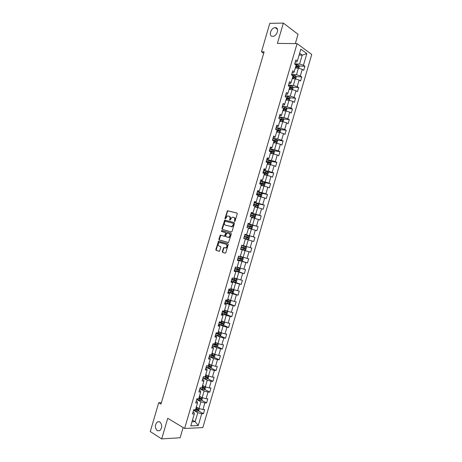 <?xml version="1.0" encoding="UTF-8"?>
<svg xmlns="http://www.w3.org/2000/svg" width="462" height="462" viewBox="0 0 462 462"><rect width="100%" height="100%" fill="white"/><g stroke="black" fill="none" stroke-linecap="round" stroke-linejoin="round"><path stroke-width="0.69" d="M234.586 221.471L235.089 221.09L237.208 213.837L236.891 213.028L227.5 210.736L224.93 218.422L225.306 218.976L227.408 215.968L228.904 216.135C229.845 216.522 230.174 217.383 229.891 218.722L229.614 219.652L230.001 220.212L232.109 217.186L233.633 217.359C234.592 217.746 234.927 218.613 234.638 219.964L234.586 221.471M159.823 421.904L157.432 421.875C154.77 424.751 154.706 427.685 157.253 430.682L159.696 430.717C162.347 427.789 162.387 424.855 159.823 421.904M275.213 27.68C270.842 27.529 268.208 36.527 272.678 36.325L272.73 36.325C277.096 36.463 279.706 27.443 275.237 27.68L275.213 27.68M222.286 251.547L222.592 252.385L225.15 253.188L225.854 252.662L228.211 244.6L227.905 243.763L218.595 241.072L215.829 249.532L216.124 250.364L219.421 251.305L220.853 247.372L220.553 246.541L219.046 246.079C217.769 244.924 217.897 243.728 219.415 242.486L226.057 244.254C227.356 245.403 227.24 246.61 225.716 247.869L223.729 247.603L222.286 251.547L223.059 252.512L225.277 253.205M295.328 43.584L298.042 34.292L283.35 23.1L277.408 43.416L297.078 43.601L184.627 428.441L167.735 418.283L161.7 438.9L150.266 431.577L158.714 402.714L161.001 404.054L264.114 51.854L261.475 51.796L263.692 53.292M283.35 23.1L269.802 23.337L261.475 51.796M231.352 231.959L232.068 231.416L234.425 223.36L234.107 222.54L224.74 220.126L221.956 228.598L222.257 229.412L231.352 231.959M231.318 233.98L228.517 242.562L219.19 239.882L218.89 239.062L220.334 235.141L224.486 236.18L225.6 233.385L225.294 232.565L221.483 231.491L221.593 230.55L231.006 233.154L231.318 233.98M297.078 43.601L311.734 54.464L202.835 427.598L184.627 428.441M198.394 410.857L203.459 413.704L204.672 409.551L202.922 409.58L204.862 402.916L206.606 402.91L207.819 398.758L206.081 398.752L208.027 392.088L209.76 392.117L210.972 387.964L209.24 387.924L211.186 381.266L212.907 381.329L214.12 377.177L212.399 377.108L214.345 370.449L216.054 370.541L217.267 366.395L215.558 366.291L217.498 359.638L219.202 359.765L220.414 355.619L218.711 355.48L220.657 348.833L222.349 348.989L223.556 344.848L221.87 344.675L223.81 338.028L225.496 338.219L226.703 334.078L225.023 333.876L226.963 327.229L228.638 327.454L229.845 323.313L228.176 323.077L230.111 316.435L231.78 316.689L232.987 312.549L231.323 312.283L233.264 305.642L234.921 305.931L236.128 301.796L234.477 301.495L236.411 294.86L238.057 295.178L239.264 291.043L237.624 290.708L239.559 284.078L241.199 284.43L242.4 280.295L240.771 279.932L242.706 273.296L244.334 273.683L245.536 269.554L243.919 269.155L245.853 262.526L247.47 262.942L248.672 258.812L247.06 258.385L248.995 251.755L250.6 252.206L251.807 248.082L250.208 247.615L252.137 240.991L253.736 241.476L254.937 237.352L253.349 236.856L255.278 230.232L256.866 230.752L258.073 226.623L256.491 226.097L258.42 219.479L259.996 220.028L261.197 215.904L259.627 215.344L261.561 208.726L263.126 209.309L264.328 205.186L262.768 204.591L264.697 197.979L266.256 198.591L267.458 194.473L265.904 193.849L267.833 187.237L269.381 187.884L270.582 183.766L269.04 183.108L270.969 176.496L272.505 177.177L273.706 173.059L272.176 172.366L274.105 165.766L275.629 166.476L276.83 162.358L275.306 161.636L277.235 155.036L278.753 155.775L279.955 151.663L278.442 150.907L280.365 144.311L281.872 145.085L283.073 140.974L281.572 140.188L283.495 133.587L284.996 134.396L286.192 130.284L284.702 129.464L286.625 122.869L288.115 123.712L289.31 119.606L287.826 118.751L289.755 112.162L291.233 113.034L292.429 108.922L290.956 108.039L292.879 101.449L294.346 102.356L295.547 98.25L294.08 97.332L296.003 90.748L297.464 91.684L298.66 87.584L297.205 86.631L299.128 80.047L300.577 81.017L301.773 76.917L300.329 75.935L302.252 69.352L303.69 70.351L304.885 66.257L303.453 65.24L306.849 53.592L300.82 49.163L297.378 60.955L295.894 59.91L294.675 64.091L296.159 65.119L294.213 71.783L292.723 70.773L291.499 74.954L292.995 75.953L291.048 82.617L289.547 81.641L288.323 85.822L289.83 86.787L287.884 93.457L286.371 92.51L285.146 96.691L286.665 97.626L284.713 104.302L283.194 103.384L281.97 107.571L283.495 108.472L281.549 115.148L280.018 114.264L278.794 118.451L280.33 119.317L278.378 125.999L276.836 125.15L275.612 129.337L278.609 130.151L278.753 130.763M203.459 413.704L201.703 413.744L198.256 425.548L190.789 425.866L194.283 413.912L192.469 413.952L193.705 409.719L195.513 409.69L197.488 402.939L195.686 402.945L196.922 398.718L198.718 398.723L200.687 391.978L198.897 391.949L200.133 387.722L201.917 387.762L203.886 381.017L202.108 380.954L203.344 376.726L205.122 376.801L207.092 370.062L205.319 369.964L206.554 365.742L208.322 365.846L210.285 359.107L208.529 358.98L209.76 354.758L211.515 354.897L213.484 348.163L211.735 348.002L212.97 343.78L214.715 343.953L216.684 337.22L214.94 337.023L216.176 332.802L217.908 333.015L219.877 326.282L218.145 326.051L219.381 321.835L221.102 322.078L223.071 315.35L221.35 315.084L222.58 310.868L224.295 311.145L226.259 304.423L224.555 304.123L225.785 299.907L227.489 300.219L229.452 293.497L227.754 293.168L228.985 288.952L230.677 289.299L232.64 282.577L230.954 282.213L232.184 278.003L233.87 278.378L235.828 271.662L234.153 271.263L235.383 267.053L237.058 267.469L239.016 260.753L237.347 260.32L238.577 256.11L240.24 256.56L242.203 249.844L240.546 249.382L241.776 245.172L243.428 245.651L245.386 238.946L243.74 238.444L244.97 234.24L246.61 234.754L248.568 228.049L246.933 227.512L248.163 223.313L249.792 223.856L251.75 217.157L250.127 216.586L251.351 212.387L252.974 212.965L254.932 206.266L253.315 205.665L254.545 201.467L256.156 202.079L258.114 195.38L256.502 194.75L257.732 190.552L259.332 191.199L261.29 184.505L259.69 183.836L260.92 179.637L262.508 180.319L264.466 173.625L262.878 172.927L264.102 168.734L265.685 169.444L267.642 162.757L266.066 162.023L269.716 163.069L270.039 162.295L266.303 161.198M275.612 129.337L277.16 130.174L275.208 136.85L273.654 136.042L272.43 140.229L273.989 141.031L272.037 147.713L270.472 146.933L269.248 151.126L270.813 151.888L268.861 158.576L267.29 157.831L266.066 162.023M196.691 399.503L200.947 401.83L199.001 408.495L196.304 406.987M196.206 401.155L197.453 401.836L197.488 402.939M199.001 408.495L202.922 409.58M200.947 401.83L204.862 402.916M199.832 388.744L204.112 391.002L202.165 397.667L199.451 396.2M199.388 390.28L200.635 390.944L200.687 391.978M202.165 397.667L206.081 398.752M204.112 391.002L208.027 392.088M202.974 377.985L207.271 380.174L205.324 386.838L202.604 385.418M202.558 379.412L203.811 380.053L203.886 381.017M205.324 386.838L209.24 387.924M207.271 380.174L211.186 381.266M206.116 367.238L210.429 369.357L208.489 376.016L205.752 374.642M205.734 368.543L206.993 369.167L207.092 370.062M208.489 376.016L212.399 377.108M210.429 369.357L214.345 370.449M209.257 356.491L213.588 358.541L211.648 365.194L208.899 363.865M208.905 357.686L210.17 358.287L210.285 359.107M211.648 365.194L215.558 366.291M213.588 358.541L217.498 359.638M212.393 345.749L216.747 347.73L214.807 354.383L212.046 353.095M212.081 346.829L213.352 347.407L213.484 348.163M214.807 354.383L218.711 355.48M216.747 347.73L220.657 348.833M215.529 335.008L219.9 336.919L217.96 343.572L215.188 342.33M215.246 335.978L216.522 336.538L216.684 337.22M217.96 343.572L221.87 344.675M219.9 336.919L223.81 338.028M218.665 324.278L223.059 326.12L221.119 332.767L218.33 331.566M218.416 325.127L219.698 325.67L219.877 326.282M221.119 332.767L225.023 333.876M223.059 326.12L226.963 327.229M221.8 313.548L226.213 315.321L224.272 321.968L221.477 320.813M221.587 314.287L222.875 314.801L223.071 315.35M224.272 321.968L228.176 323.077M226.213 315.321L230.111 316.435M224.936 302.824L229.366 304.527L227.425 311.169L224.613 310.06M224.751 303.447L226.259 304.423M227.425 311.169L231.323 312.283M229.366 304.527L233.264 305.642M228.066 292.1L232.513 293.734L230.578 300.375L227.754 299.307M227.916 292.613L229.452 293.497M230.578 300.375L234.477 301.495M232.513 293.734L236.411 294.86M231.196 281.381L235.666 282.952L233.726 289.587L230.896 288.565M231.081 281.78L232.64 282.577M233.726 289.587L237.624 290.708M235.666 282.952L239.559 284.078M234.326 270.674L238.814 272.17L236.873 278.805L234.032 277.824M234.24 270.957L235.828 271.662M236.873 278.805L240.771 279.932M238.814 272.17L242.706 273.296M237.451 259.962L241.961 261.394L240.026 268.024L237.168 267.088M237.404 260.135L239.016 260.753M240.026 268.024L243.919 269.155M241.961 261.394L245.853 262.526M240.581 249.261L245.108 250.623L243.168 257.247L240.304 256.358M226.161 247.615L226.039 248.042M240.563 249.318L242.203 249.844M243.168 257.247L247.06 258.385M245.108 250.623L248.995 251.755M245.362 239.033L248.25 239.853L246.315 246.477L243.434 245.628M229.273 236.971L229.14 237.433M246.315 246.477L250.208 247.615M248.25 239.853L252.137 240.991M248.492 228.309L251.392 229.088L249.457 235.712L244.906 234.448M244.935 234.35L246.61 234.754M249.457 235.712L253.349 236.856M251.392 229.088L255.278 230.232M251.623 217.596L254.533 218.33L252.604 224.954L248.03 223.752M248.094 223.539L249.792 223.856M252.604 224.954L256.491 226.097M254.533 218.33L258.42 219.479M254.753 206.884L257.675 207.577L255.746 214.195L251.155 213.063M251.247 212.739L252.974 212.965M255.746 214.195L259.627 215.344M257.675 207.577L261.561 208.726M257.877 196.177L260.816 196.824L258.882 203.442L254.273 202.379M254.406 201.94L256.156 202.079M258.882 203.442L262.768 204.591M260.816 196.824L264.697 197.979M261.007 185.476L263.952 186.076L262.023 192.689L257.398 191.701M257.553 191.147L259.332 191.199M262.023 192.689L265.904 193.849M263.952 186.076L267.833 187.237M264.131 174.775L267.094 175.335L265.159 181.947L260.516 181.023M260.707 180.359L262.064 180.63L262.508 180.319M265.159 181.947L269.04 183.108M267.094 175.335L270.969 176.496M267.255 164.085L270.23 164.599L268.295 171.206L263.635 170.351M263.86 169.577L265.223 169.825L265.685 169.444M268.295 171.206L272.176 172.366M270.23 164.599L274.105 165.766M270.374 153.39L273.36 153.863L271.431 160.47L266.747 159.685M267.007 158.795L268.376 159.026L268.861 158.576M271.431 160.47L275.306 161.636M273.36 153.863L277.235 155.036M273.498 142.706L276.495 143.139L274.567 149.74L269.866 149.018M270.154 148.019L271.529 148.227L272.037 147.713M274.567 149.74L278.442 150.907M276.495 143.139L280.365 144.311M276.617 132.028L279.625 132.415L277.702 139.01L272.978 138.363M273.302 137.249L274.682 137.433L275.208 136.85M277.702 139.01L281.572 140.188M279.625 132.415L283.495 133.587M279.735 121.35L282.756 121.691L280.832 128.292L276.091 127.708M276.449 126.484L277.835 126.652L278.378 125.999M280.832 128.292L284.702 129.464M282.756 121.691L286.625 122.869M282.854 110.678L285.886 110.978L283.963 117.573L279.198 117.053M279.591 115.719L280.983 115.864L281.549 115.148M283.963 117.573L287.826 118.751M285.886 110.978L289.755 112.162M285.972 100.006L289.016 100.266L287.093 106.855L282.311 106.41M282.732 104.961L284.13 105.088L284.713 104.302M287.093 106.855L290.956 108.039M289.016 100.266L292.879 101.449M289.085 89.345L292.14 89.559L290.217 96.148L285.418 95.767M285.874 94.208L287.277 94.312L287.884 93.457M290.217 96.148L294.08 97.332M292.14 89.559L296.003 90.748M292.198 78.684L295.27 78.852L293.347 85.441L288.525 85.129M289.016 83.455L290.425 83.547L291.048 82.617M293.347 85.441L297.205 86.631M295.27 78.852L299.128 80.047M295.31 68.029L298.394 68.157L296.471 74.74L291.632 74.498M292.157 72.713L293.566 72.777L294.213 71.783M296.471 74.74L300.329 75.935M298.394 68.157L302.252 69.352M299.099 55.053L302.194 55.134L299.595 64.045L294.739 63.866M295.293 61.972L296.714 62.018L297.378 60.955M299.595 64.045L303.453 65.24M299.624 53.269L302.194 55.134L306.849 53.592M161.7 438.9L180.14 437.762L183.125 427.541M161.394 402.708L158.714 402.714M192.463 420.131L195.149 421.696L197.782 412.664L193.543 410.268M191.973 421.806L195.149 421.696L198.256 425.548M193.029 412.029L194.265 412.733L194.283 413.912M197.782 412.664L201.703 413.744M299.151 66.031L304.885 66.257M296.021 76.611L301.773 76.917M292.891 87.197L298.66 87.584M289.755 97.782L295.547 98.25M286.613 108.368L292.429 108.922M283.472 118.959L289.31 119.606M280.324 129.556L286.192 130.284M277.177 140.153L283.073 140.974M274.024 150.751L279.955 151.663M270.865 161.348L276.83 162.358M267.7 171.951L273.706 173.059M264.53 182.554L270.582 183.766M261.348 193.156L267.458 194.473M257.548 203.621L264.328 205.186M252.235 213.692L261.197 215.904M247.967 223.972L258.073 226.623M244.877 234.552L254.937 237.352M240.598 249.203L250.6 252.206M237.503 259.788L247.47 262.942M234.413 270.374L244.334 273.683M234.13 281.953L241.199 284.43M232.005 292.954L238.057 295.178M229.123 303.707L234.921 305.931M226.074 314.403L231.78 316.689M223.019 325.104L228.638 327.454M219.958 335.805L225.496 338.219M216.892 346.512L222.349 348.989M213.819 357.224L219.202 359.765M210.741 367.943L216.054 370.541M207.663 378.667L212.907 381.329M204.574 389.391L209.76 392.117M201.49 400.121L206.606 402.91M234.835 221.431L235.094 220.114C235.383 218.769 235.048 217.902 234.09 217.51L233.807 217.417M229.071 216.193L229.36 216.291C230.301 216.672 230.63 217.533 230.347 218.873L230.082 220.178M237.052 213.109L227.957 210.891L227.477 211.429L225.398 218.936M234.24 222.603L225.202 220.276L222.413 228.742L222.626 229.516M233.483 223.92L233.264 223.348L225.248 221.206L224.474 222.563C224.191 223.891 224.515 224.757 225.45 225.156L231.716 226.617L233.195 224.907L233.483 223.92L233.939 224.07L233.293 223.354M225.814 225.271L225.45 225.156M233.939 224.07L233.651 225.058L232.172 226.761L225.906 225.3M228.309 242.585L219.19 239.882M225.294 232.565L226.062 233.529L225.398 235.793L224.694 236.325L220.796 235.279L219.358 239.195L219.652 240.015M231.092 233.189L222.222 230.688L221.881 231.601M228.066 237.295L228.759 237.272C230.319 236.007 230.44 234.8 229.129 233.657L226.761 233.062L225.641 235.863L225.947 236.688L229.221 237.41C230.775 236.146 230.902 234.944 229.591 233.795L229.129 233.657M228.528 237.433L225.947 236.688M224.359 247.701L223.752 248.244L222.753 251.675M225.052 247.909L226.178 247.996C227.702 246.737 227.818 245.53 226.524 244.381L226.057 244.254M220.103 242.463L226.524 244.381M219.242 241.181L218.618 241.718L216.291 249.659L216.591 250.485L219.283 251.328M298.781 68.278L299.33 66.407L298.735 65.171L294.721 63.935M296.639 68.081L295.391 67.758M295.767 66.464L297.753 67.077L298.013 66.268L296.009 65.644M295.934 65.899L297.21 66.239L297.43 66.834M295.657 78.973L296.229 77.033L295.628 75.814L291.609 74.578M293.601 78.759L292.279 78.407M292.66 77.114L294.64 77.726L294.906 76.923L292.896 76.294M292.827 76.536L294.115 76.883L294.323 77.477M292.533 89.68L293.122 87.665L292.521 86.463L288.496 85.227M290.575 89.449L289.166 89.068M289.397 89.368L289.102 89.287M289.547 87.768L291.534 88.381L291.805 87.578L289.784 86.948M289.72 87.174L291.014 87.526L291.21 88.126M289.322 100.358L290.021 98.296L289.408 97.112L285.383 95.882M287.555 100.139L286.053 99.723M286.428 100.046L285.99 99.936M286.434 98.429L288.421 99.035L288.698 98.239L286.607 97.592M286.607 97.817L287.913 98.175L288.097 98.781M286.065 111.03L286.914 108.934L286.296 107.767L282.27 106.543M284.54 110.845L282.935 110.389M283.483 110.736L282.883 110.585M283.316 109.09L285.302 109.696L285.591 108.905L282.848 108.085M283.483 108.46L284.811 108.83L284.985 109.436M282.813 121.708L283.206 121.621L283.801 119.577L283.183 118.428L279.158 117.204M281.531 121.552L279.822 121.056M280.561 121.442L279.77 121.235M280.203 119.756L282.19 120.363L282.484 119.577L278.973 118.555M279.62 118.919L281.71 119.491L281.872 120.097M279.533 132.403L280.099 132.271L280.694 130.22L280.07 129.089L276.039 127.87M277.674 132.161L276.657 131.895M278.54 132.271L276.703 131.728M277.084 130.428L279.071 131.035L279.377 130.249L275.664 129.169M276.259 143.105L276.986 142.92L277.587 140.87L276.969 139.784L272.927 138.542M274.769 142.891L273.544 142.556M275.56 143.001L273.585 142.406M273.966 141.106L275.958 141.707L276.264 140.927L272.545 139.842M272.499 139.992L275.502 140.818L275.635 141.43M273.002 153.811L273.874 153.575L274.474 151.53L273.856 150.456L269.808 149.22M271.858 153.627L270.426 153.222M272.597 153.742L270.466 153.089M270.305 151.64L272.84 152.385L273.152 151.611L269.427 150.52M269.386 150.652L272.395 151.49L272.516 152.102M270.738 161.134L269.75 164.518L270.761 164.235L271.361 162.185L270.72 161.105L266.684 159.898M268.942 164.374L267.307 163.889M269.652 164.501L267.342 163.773M266.268 161.319L269.179 162.116L269.392 162.786M264.195 174.561L266.603 175.213L267.648 174.902L268.249 172.852L267.602 171.789L263.565 170.582M266.603 175.213L264.224 174.463M262.942 172.707L266.597 173.758L266.926 172.984L263.184 171.881M263.155 171.985L266.06 172.788L266.268 173.469M261.07 185.245L263.479 185.897L264.53 185.568L265.13 183.518L264.478 182.473L260.441 181.271M263.479 185.897L261.099 185.158M259.823 183.397L263.473 184.448L263.808 183.68L260.06 182.571M260.037 182.663L263.063 183.53L263.144 184.153M257.952 195.923L260.36 196.587L261.417 196.24L262.012 194.19L261.359 193.162L257.317 191.961M260.36 196.587L257.975 195.853M256.699 194.086L260.349 195.143L260.689 194.381L256.936 193.266M256.918 193.341L259.95 194.219L260.019 194.849M254.833 206.612L257.236 207.282L258.298 206.918L258.899 204.868L258.235 203.858L254.192 202.662M257.236 207.282L254.845 206.554M253.574 204.787L257.224 205.844L257.571 205.082L253.811 203.961M253.794 204.019L256.699 204.845L256.884 205.55M251.709 217.302L254.112 217.983L255.18 217.602L255.775 215.546L255.111 214.553L251.068 213.363M254.112 217.983L251.721 217.261M250.444 215.488L254.1 216.551L254.452 215.789L250.687 214.663M250.675 214.709L253.725 215.61L253.754 216.251M247.153 227.587L251.01 228.678L252.056 228.286L252.656 226.23L251.986 225.254L247.938 224.064M250.982 228.684L246.939 227.5M247.32 226.195L250.97 227.258L251.328 226.501L247.557 225.369M247.551 225.398L250.45 226.23L250.612 226.963M247.857 239.397L243.809 238.207L247.857 239.397L248.937 238.975L249.538 236.919L248.856 235.961L244.814 234.777M244.19 236.902L247.84 237.97L248.204 237.22L244.433 236.082L247.488 237.018L247.47 237.682M245.732 246.673L241.684 245.489L245.732 246.673L246.413 247.615L245.813 249.671L244.756 250.098L245.749 246.696M244.756 250.098L240.679 248.926M241.06 247.62L244.71 248.689L245.079 247.938L241.303 246.795M245.079 247.938L244.363 247.724L243.959 248.464L241.06 247.615M237.549 259.644L241.597 260.822L242.689 260.372L243.289 258.31L242.602 257.386L238.548 256.208M242.602 257.386L238.554 256.191M237.93 258.339L241.58 259.407L241.955 258.662L238.167 257.513M241.955 258.662L241.245 258.437L240.829 259.17L237.936 258.316M234.413 270.368L238.467 271.546L239.564 271.073L240.165 269.011L239.472 268.11L237.07 267.423M239.472 268.11L237.081 267.388M234.794 269.063L238.45 270.137L238.831 269.392L235.037 268.237M238.831 269.392L238.121 269.155L237.699 269.889L234.806 269.028M231.277 281.098L235.337 282.27L236.434 281.78L237.035 279.718L236.336 278.834L233.934 278.153M236.336 278.834L233.951 278.107M231.664 279.787L235.314 280.867L235.701 280.122L231.901 278.967M235.014 279.897L234.569 280.607L231.676 279.735M228.147 291.828L232.201 293L233.31 292.492L233.911 290.431L233.206 289.558L230.798 288.889M233.206 289.558L230.815 288.825M228.528 290.523L232.178 291.603L232.571 290.858L228.765 289.697M231.901 290.638L231.439 291.331L228.546 290.454M225.006 302.564L229.065 303.73L230.18 303.205L230.781 301.143L230.088 300.312L227.662 299.63M229.094 303.719L230.088 300.312L227.685 299.549M225.392 301.259L229.042 302.339L229.441 301.599L225.629 300.433M228.788 301.386L228.303 302.056L225.416 301.178M221.87 313.305L225.93 314.472L227.05 313.929L227.65 311.867L226.934 311.03L224.52 310.372M226.934 311.03L224.549 310.279M222.251 312L225.906 313.08L226.305 312.347L222.493 311.174M225.67 312.139L225.167 312.791L222.28 311.902M218.734 324.053L222.794 325.213L223.914 324.653L224.52 322.586L223.816 321.789L221.385 321.125M223.134 321.494L221.413 321.009M219.115 322.742L222.765 323.833L223.169 323.094L219.358 321.916M222.545 322.892L222.031 323.527L219.15 322.632M223.816 321.789L222.823 325.202M220.466 332.484L218.243 331.878M219.785 332.195L218.278 331.751M220.744 332.605L221.385 333.316L220.784 335.377L219.652 335.961L215.592 334.806M215.973 333.495L219.629 334.58L220.033 333.853L216.944 332.9M219.415 333.651L218.896 334.263L216.014 333.362M217.152 343.208L215.101 342.631M216.435 342.891L215.142 342.492M217.7 343.451L218.249 344.046L217.648 346.113L216.545 346.696L212.451 345.559M212.832 344.248L216.487 345.339L216.897 344.606L214.715 343.942M216.285 344.415L215.76 345.01L212.872 344.103M213.854 353.938L211.954 353.395M213.086 353.58L212 353.234M214.668 354.319L215.119 354.787L214.512 356.849L213.375 357.467L209.309 356.317M209.69 355.007L213.34 356.098L213.762 355.37L211.573 354.706M213.155 355.18L212.618 355.757L209.736 354.845M210.574 364.68L208.812 364.16M209.725 364.264L208.864 363.987M211.66 365.199L211.977 365.523L211.377 367.59L210.233 368.226L206.162 367.076M206.543 365.765L210.198 366.863L210.62 366.135L208.431 365.471M210.019 365.95L209.477 366.51L207.172 365.777M207.311 375.421L205.665 374.93M206.381 374.959L205.723 374.74M208.616 376.051L208.241 378.338L207.086 378.99L203.014 377.847M204.083 376.761L207.051 377.633L207.478 376.905L205.284 376.241M206.884 376.726L206.335 377.269L204.822 376.79M204.054 386.174L202.518 385.706M203.066 385.66L202.581 385.499M205.59 386.908L205.099 389.085L203.944 389.761L199.873 388.617M201.605 387.751L203.909 388.409L204.337 387.682L202.137 387.017M203.742 387.502L203.193 388.034L201.952 387.635M200.803 396.933L199.37 396.483M199.775 396.379L199.434 396.263M202.564 397.776L201.958 399.844L200.797 400.531L196.72 399.393M198.747 398.625L200.762 399.185L201.189 398.458L198.989 397.799M200.6 398.284L200.046 398.798L198.81 398.4M197.563 407.692L196.223 407.27M199.399 408.604L198.816 410.603L197.649 411.307L193.572 410.175M195.593 409.413L197.609 409.967L198.048 409.245L195.836 408.581M197.459 409.072L196.904 409.569L195.663 409.17M235.094 220.114L234.638 219.964M230.076 219.802L229.614 219.652M230.347 218.873L229.891 218.722M225.392 218.572L224.93 218.422M227.477 211.429L227.021 211.273M228.176 210.886L227.72 210.73M234.823 221.05L234.367 220.9M222.413 228.742L221.956 228.598M224.734 220.807L224.278 220.657M225.433 220.264L224.977 220.12M231.375 226.79L230.919 226.646M233.651 225.058L233.195 224.907M219.358 239.195L218.89 239.062M220.351 235.799L219.889 235.666M221.044 235.273L220.582 235.135M224.694 236.325L224.232 236.192M225.398 235.793L224.936 235.66M226.062 233.529L225.6 233.385M222.222 230.688L221.76 230.544M223.752 248.244L223.29 248.117M216.591 250.485L216.124 250.364M216.291 249.659L215.829 249.532M218.618 241.718L218.151 241.586M223.059 252.512L222.592 252.385M297.898 68.133L298.752 65.206M296.823 65.847L297.205 64.547M296.206 67.96L296.587 66.661M297.182 66.228L297.99 66.257M294.773 78.829L295.645 75.843M293.711 76.496L294.092 75.196M293.093 78.615L293.474 77.316M294.075 76.865L294.883 76.906M291.649 89.524L292.533 86.492M290.598 87.151L290.979 85.857M289.98 89.27L290.361 87.971M290.968 87.509L291.77 87.561M288.525 100.225L289.426 97.141M287.485 97.817L287.866 96.518M286.867 99.931L287.248 98.637M287.861 98.152L288.658 98.215M285.401 110.926L286.313 107.796M284.373 108.478L284.754 107.178M283.755 110.597L284.13 109.298M284.748 108.801L285.545 108.876M282.27 121.639L283.2 118.457M281.254 119.15L281.635 117.85M280.636 121.269L281.017 119.97M281.635 119.456L282.426 119.543M279.14 132.351L280.088 129.117M278.136 129.822L278.517 128.523M277.518 131.941L277.899 130.642M278.522 130.117L279.314 130.215M276.01 143.07L276.969 139.784M275.017 140.5L275.398 139.201M274.399 142.625L274.78 141.32M275.41 140.777L276.195 140.887M272.88 153.788L273.856 150.456M271.899 151.184L272.28 149.884M271.281 153.309L271.656 152.004M272.291 151.444L273.077 151.565M268.78 161.867L269.155 160.568M268.156 163.993L268.538 162.693M269.179 162.116L269.958 162.249M266.626 175.202L267.619 171.812M265.656 172.563L266.037 171.258M265.032 174.688L265.413 173.383M266.06 172.788L266.834 172.938M263.507 185.891L264.495 182.502M262.531 183.258L262.913 181.953M261.908 185.383L262.289 184.078M262.942 183.472L263.715 183.628M260.383 196.581L261.377 193.185M259.407 193.953L259.788 192.654M258.784 196.084L259.165 194.779M259.817 194.155L260.591 194.323M257.259 207.276L258.252 203.881M256.277 204.66L256.658 203.355M255.659 206.785L256.04 205.48M256.699 204.845L257.467 205.024M254.135 217.972L255.128 214.576M253.153 215.367L253.534 214.062M252.529 217.492L252.91 216.193M253.574 215.535L254.337 215.725M251.01 228.678L252.004 225.283M250.023 226.08L250.404 224.775M249.399 228.211L249.78 226.906M250.45 226.23L251.213 226.432M247.886 239.385L248.874 235.984M246.893 236.798L247.274 235.493M246.269 238.923L246.65 237.618M247.326 236.937L248.082 237.145M243.763 247.517L244.144 246.211M243.139 249.647L243.52 248.342M243.959 248.464L244.71 248.689M241.626 260.811L242.619 257.409M240.627 258.241L241.008 256.936M240.009 260.372L240.39 259.067M240.829 259.17L241.58 259.407M238.496 271.535L239.489 268.133M237.497 268.971L237.878 267.665M236.873 271.102L237.254 269.796M237.699 269.889L238.45 270.137M235.36 282.259L236.359 278.852M234.361 279.706L234.742 278.395M233.737 281.837L234.118 280.532M234.569 280.607L235.314 280.867M232.23 292.989L233.223 289.582M231.225 290.442L231.606 289.137M230.602 292.579L230.983 291.268M231.439 291.331L232.178 291.603M228.084 301.184L228.471 299.878M227.46 303.32L227.847 302.015M228.303 302.056L229.042 302.339M225.958 314.455L226.952 311.047M224.948 311.931L225.329 310.626M224.324 314.068L224.705 312.762M225.167 312.791L225.906 313.08M221.806 322.684L222.187 321.373M221.183 324.821L221.564 323.51M222.031 323.527L222.765 323.833M219.681 335.943L220.669 332.571M218.665 333.443L219.046 332.132M218.041 335.579L218.422 334.269M218.896 334.263L219.629 334.58M216.545 346.696L217.515 343.37M215.523 344.202L215.904 342.891M214.899 346.338L215.28 345.027M215.76 345.01L216.487 345.339M213.404 357.449L214.362 354.175M212.381 354.966L212.763 353.655M211.752 357.103L212.139 355.792M212.618 355.757L213.34 356.098M210.262 368.208L211.203 364.98M209.234 365.731L209.615 364.42M208.61 367.873L208.991 366.562M209.477 366.51L210.198 366.863M207.115 378.973L208.044 375.791M206.087 376.507L206.468 375.196M205.463 378.649L205.844 377.333M206.335 377.269L207.051 377.633M203.973 389.743L204.885 386.607M202.939 387.283L203.32 385.972M202.316 389.426L202.697 388.115M203.193 388.034L203.909 388.409M200.826 400.514L201.727 397.43M199.792 398.065L200.173 396.748M199.162 400.207L199.549 398.897M200.046 398.798L200.762 399.185M197.678 411.29L198.568 408.252M196.639 408.853L197.026 407.536M196.015 410.995L196.396 409.678M196.904 409.569L197.609 409.967M159.633 421.8L157.432 421.875M277.466 29.331L275.237 27.68M227.957 210.891L227.5 210.736M225.202 220.276L224.74 220.126M232.172 226.761L231.716 226.617M220.796 235.279L220.334 235.141M224.948 236.319L224.486 236.18M222.055 230.694L221.593 230.55M229.221 237.41L228.759 237.272M224.191 247.73L223.729 247.603M226.178 247.996L225.716 247.869M219.057 241.204L218.595 241.072M297.21 66.239L298.013 66.268M294.115 76.883L294.906 76.923M291.014 87.526L291.805 87.578M287.913 98.175L288.698 98.239M284.811 108.83L285.591 108.905M281.71 119.491L282.484 119.577M278.609 130.151L279.377 130.249M275.502 140.818L276.264 140.927M272.395 151.49L273.152 151.611M269.288 162.168L270.039 162.295M266.176 172.846L266.926 172.984M263.063 183.53L263.808 183.68M259.95 194.219L260.689 194.381M256.837 204.914L257.571 205.082M253.725 215.61L254.452 215.789M250.606 226.311L251.328 226.501M247.488 237.018L248.204 237.22M235.152 279.932L235.701 280.122M232.138 290.702L232.571 290.858M229.071 301.461L229.441 301.599M225.982 312.22L226.305 312.347M222.88 322.973L223.169 323.094"/></g></svg>

